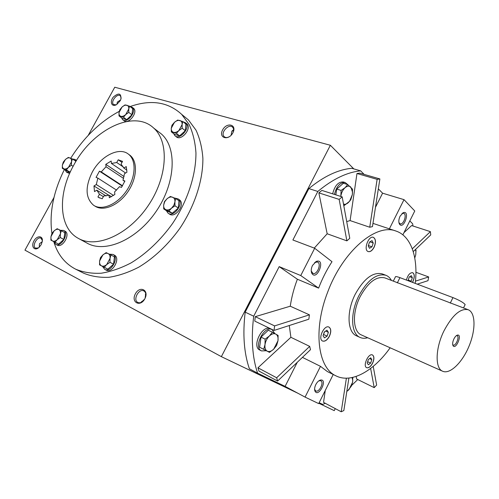 <?xml version="1.0" encoding="UTF-8"?>
<svg xmlns="http://www.w3.org/2000/svg" width="499" height="499" viewBox="0 0 499 499"><rect width="100%" height="100%" fill="white"/><g stroke="black" fill="none" stroke-linecap="round" stroke-linejoin="round"><path stroke-width="0.75" d="M53.961 241.741L55.782 244.36L57.223 245.109C62.618 248.39 70.771 233.894 65.07 231.199L65.013 231.168M55.782 244.36C61.171 247.641 69.342 233.12 63.641 230.419L60.423 230.301M50.892 240.138L58.608 244.111L63.835 239.433L64.864 232.671L61.327 230.756L60.385 233.912L60.279 237.536L57.229 239.67L55.033 242.24L50.892 240.138L51.004 236.538L51.965 233.395L54.135 230.831L57.154 228.717L61.327 230.756M58.608 244.111L55.033 242.24M63.835 239.433L60.279 237.536M51.004 236.538C50.717 238.722 51.222 240.2 52.532 240.961C53.929 241.578 55.495 241.148 57.229 239.67L60.385 233.912C60.66 231.717 60.136 230.245 58.813 229.509C57.41 228.916 55.851 229.359 54.135 230.831L51.004 236.538M102.557 266.447L104.69 269.341L106.137 270.096C112.287 273.814 120.92 258.339 114.458 255.207L114.377 255.164M104.69 269.341C110.847 273.059 119.492 257.559 113.03 254.421L109.393 254.191M99.557 264.875L107.859 269.154L113.56 264.208L114.458 256.891L110.921 254.958L110.042 258.395L110.005 262.306L106.717 264.57L104.285 267.277L99.557 264.875L99.607 260.996L100.511 257.578L102.913 254.883L106.156 252.631L110.921 254.958M107.859 269.154L104.285 267.277M113.56 264.208L110.005 262.306M99.607 260.996C99.363 263.366 99.987 264.981 101.49 265.848C103.081 266.56 104.821 266.129 106.717 264.57L110.042 258.395C110.273 256.012 109.63 254.403 108.115 253.561C106.518 252.887 104.778 253.324 102.913 254.883L99.607 260.996M168.369 213.347L169.354 213.996C175.18 218.855 185.69 204.172 179.478 199.843L179.041 199.544M166.348 210.659L168.001 213.11C173.833 217.969 184.362 203.255 178.149 198.926L174.669 198.059M163.709 208.919L167.046 211.121L172.305 213.235L178.293 208.039L178.954 200.76L175.654 198.496L174.924 201.87L174.981 205.8L171.575 208.152L168.968 211.027L163.709 208.919L163.672 205.02L164.427 201.665L166.997 198.802L170.365 196.469L175.654 198.496M172.305 213.235L168.968 211.027M178.293 208.039L174.981 205.8M163.672 205.02C163.504 207.372 164.258 208.938 165.93 209.711C167.695 210.316 169.579 209.798 171.575 208.152L173.87 205.251L174.924 201.87C175.068 199.506 174.301 197.953 172.61 197.211C170.839 196.631 168.968 197.167 166.997 198.802L164.726 201.677L163.672 205.02M175.361 136.027L176.141 136.639C180.925 141.716 192.14 128.499 186.919 123.914L186.377 123.471M173.752 133.738L174.862 135.641C179.646 140.718 190.88 127.476 185.659 122.885L183.145 121.812M171.332 131.842L174.494 134.325L179.565 135.878L185.31 130.732L185.915 124.07L182.796 121.531L182.116 124.569L182.179 128.218L178.916 130.507L176.409 133.389L171.332 131.842L171.282 128.218L171.987 125.199L174.463 122.33L177.688 120.059L182.796 121.531M179.565 135.878L176.409 133.389M185.31 130.732L182.179 128.218M171.282 128.218C171.138 130.364 171.874 131.736 173.49 132.316C175.193 132.746 177.002 132.141 178.916 130.507L182.116 124.569C182.247 122.405 181.493 121.051 179.865 120.49C178.155 120.091 176.353 120.702 174.463 122.33L171.282 128.218M122.985 119.91L123.945 120.627C128.312 124.95 138.41 112.188 133.626 108.37L133.258 108.083M121.588 117.839L122.648 119.66C127.014 123.983 137.131 111.196 132.354 107.379L130.046 106.574C150.817 99.282 168.02 101.871 181.655 114.346L189.158 124.569C192.963 132.809 195.228 142.265 195.951 152.925C196.045 174.993 187.636 200.835 172.617 223.415C160.821 239.938 146.382 253.617 131.106 262.886C120.877 268.213 110.897 271.662 101.178 273.227C91.81 273.695 83.302 272.348 75.655 269.186C64.907 263.597 57.616 254.421 53.78 241.647M119.012 115.911L122.211 118.307L126.665 119.673L131.942 114.82L132.703 108.632L129.54 106.181L128.773 108.994L128.761 112.387L125.736 114.545L123.471 117.265L119.012 115.911L119.036 112.531L119.816 109.736L122.055 107.029L125.049 104.89L129.54 106.181M126.665 119.673L123.471 117.265M131.942 114.82L128.761 112.387M119.036 112.531C118.831 114.527 119.436 115.787 120.852 116.298C122.349 116.672 123.977 116.086 125.736 114.545L128.773 108.994C128.96 106.986 128.343 105.738 126.914 105.245C125.405 104.896 123.789 105.495 122.055 107.029L119.036 112.531M66.679 172.28L69.611 173.527M76.522 160.441L76.16 160.185M65.182 170.065L66.517 172.18L70.191 172.236M76.147 161.046L75 159.437L72.405 158.988M73.122 166.317L71.419 165.231L68.488 167.315L66.361 169.897L62.319 168.275L65.7 170.39L69.741 172.012L70.696 171.138M75.617 161.913L75.736 161.14L72.386 158.975L71.507 161.844L71.419 165.231M69.741 172.012L66.361 169.897M62.319 168.275L62.419 164.907L63.311 162.056L65.413 159.487L68.319 157.422L72.386 158.975M62.419 164.907C62.15 166.922 62.656 168.232 63.934 168.83C65.294 169.292 66.816 168.787 68.488 167.315L71.507 161.844C71.762 159.823 71.238 158.52 69.947 157.94C68.581 157.503 67.066 158.021 65.413 159.487L62.419 164.907M415.486 249.463L415.998 250.236L415.736 254.846L415.91 251.353L415.399 249.55M414.769 257.977L415.736 254.846M352.431 377.494L352.793 377.724L352.6 382.265L351.271 386.226L347.666 390.842L348.963 389.613L352.6 382.265L352.774 380.369L352.063 377.575M346.83 391.322L347.766 390.711M274.781 333.513L271.999 329.596L270.296 328.772C262.424 324.238 251.421 346.456 259.792 350.049L261.476 350.909L266.304 350.747M271.999 329.596C264.133 325.061 253.118 347.329 261.476 350.909M272.404 332.209L268.3 330.213L261.027 337.112L259.605 347.229L269.485 352.369L263.678 349.306L265.013 344.547L265.125 339.152L269.391 335.97L272.404 332.209L278.105 335.434L277.98 340.748L276.633 345.439L273.683 349.2L269.485 352.369M261.027 337.112L265.125 339.152M259.605 347.229L263.678 349.306M277.98 340.748C278.38 337.505 277.681 335.297 275.885 334.13C273.963 333.182 271.799 333.794 269.391 335.97C267.034 338.334 265.574 341.191 265.013 344.547C264.632 347.84 265.362 350.042 267.208 351.159C269.161 352.038 271.319 351.383 273.683 349.2L277.98 340.748M347.672 184.536L345.158 182.528L343.356 181.979C338.303 181.68 334.735 185.634 332.646 193.837M345.158 182.528C340.112 182.229 336.538 186.189 334.442 194.41M336.738 189.077L341.079 190.425L345.071 187.68L347.734 184.555L343.393 183.239L336.738 189.077L335.808 194.847M347.734 184.555L352.562 189.202L352.344 194.598L350.834 199.569L349.612 201.265L344.291 205.445L343.586 204.534M343.724 205.264L344.291 205.445M343.505 204.066C344.99 204.609 346.562 204.153 348.221 202.706L349.656 201.097L352.344 194.598L352.537 192.184L350.809 187.088C349.175 185.672 347.267 185.871 345.071 187.68C342.913 189.707 341.509 192.452 340.873 195.907L341.079 190.425M340.873 195.907L340.798 196.425M442.688 371.256L361.332 334.916C352.774 331.692 351.963 312.505 360.216 296.537C368.256 282.135 376.496 275.928 384.929 277.918L468.162 309.717C475.684 312.549 475.865 329.82 469.048 346.125C462.342 362.48 450.011 374.568 442.688 371.256C434.903 368.437 435.303 348.233 443.991 330.843C452.393 315.137 460.446 308.095 468.162 309.717M231.112 135.266L231.717 131.761L233.601 129.584M116.909 104.397L117.359 102.07L120.621 99.919M144.648 299.113L141.098 302.431M39.215 247.205L39.483 243.749L42.259 241.616M277.606 381.068L310.49 349.68L309.686 346.375L276.658 377.768L277.606 381.068L258.937 371.069L257.946 367.8L290.886 337.305L289.277 325.516M274.051 330.438L308.844 319.198L309.43 314.838L274.6 325.903L274.051 330.438L254.777 321.119L255.276 316.659L290.256 306.211C291.572 297.261 293.942 288.272 297.373 279.228L279.191 266.634L253.71 316.216C251.009 338.434 252.307 357.421 257.603 373.183L285.11 386.382L297.254 362.318M370.638 368.449L374.206 387.636L376.645 385.066L373.221 366.385M346.393 378.205L341.21 411.775L343.842 410.546L348.895 378.067M413.247 251.608L430.737 234.91L430.381 231.636L412.305 248.82M417.233 284.156L427.992 280.681L428.678 276.945L415.461 281.149M346.88 240.861L349.774 238.304L342.183 196.868L339.158 199.394L346.88 240.861L327.169 233.769L314.276 248.097M369.728 227.232L372.46 226.633L379.882 178.935L377.125 179.353L369.728 227.232L350.092 220.583L346.711 221.593M314.688 248.252L300.76 275.548L318.612 288.116C322.254 278.654 326.714 269.847 332.003 261.694L314.688 248.252L292.888 239.988L317.832 191.46L308.869 188.591L245.184 312.137C242.583 334.18 243.98 353.049 249.369 368.749L257.603 373.183M318.612 288.116L297.373 279.228M300.76 275.548L279.191 266.634M302.438 357.371L320.483 366.347L305.07 397.104L285.11 386.382M305.07 397.104L318.699 403.61L333.22 374.487M402.868 234.842L414.763 210.983L404.009 199.65L389.382 228.841M404.009 199.65L382.59 193.188L378.342 188.859M375.473 207.297L382.59 193.188M315.805 384.598C317.083 382.178 318.587 380.675 320.314 380.095C328.473 378.398 318.337 398.626 314.875 390.923C314.333 389.164 314.638 387.056 315.805 384.598M320.483 366.347L327.381 371.574L335.983 375.866C351.421 383.725 373.726 371.025 390.149 347.791M312.524 265.412L316.341 261.382C326.302 258.114 316.64 282.259 311.682 273.04C310.883 270.832 311.164 268.294 312.524 265.412M400.092 216.173L403.204 212.711C410.658 209.948 403.722 230.563 399.406 224.02C398.452 221.924 398.676 219.304 400.092 216.173M327.169 233.769L318.861 192.882L321.886 190.425L342.183 196.868M350.092 220.583L356.972 173.509L359.754 173.122L379.882 178.935M364.12 174.382L360.658 170.858C347.048 172.174 332.771 179.041 317.832 191.46M319.148 402.705L322.716 404.421L325.292 403.298M351.639 385.421L357.752 379.539M374.206 387.636L356.66 378.997L356.143 376.452M341.21 411.775L323.539 402.369L325.286 390.399M412.966 226.003L412.673 223.814L409.816 220.901M403.965 232.64L411.606 225.56L430.381 231.636M92.259 172.155C100.792 155.894 119.467 146.407 128.63 154.316C136.576 160.497 135.772 177.407 126.478 190.874C117.29 204.415 102.058 210.921 93.7 205.351C85.423 198.24 84.942 187.175 92.259 172.155M122.985 180.264L124.918 181.012L121.438 187.424L119.511 186.663L114.589 191.94L114.864 194.467L109.318 197.723L109.05 195.203L103.711 196.001L102.201 198.77L98.471 197.361L97.947 196.98L99.451 194.23L96.85 190.181L94.504 191.585L93.968 185.952L96.307 184.549L97.86 178.112L96.051 177.394L99.438 171.194L101.26 171.899L106.031 166.741L105.776 164.339L111.165 161.058L111.433 163.46L116.729 162.518L118.219 159.792L122.561 161.364L121.07 164.102L123.821 168.032L126.241 166.579L126.933 172.23L124.501 173.683L122.985 180.264L124.744 181.43M111.452 196.712L109.05 195.203M106.094 195.957L96.85 190.181M103.349 196.656L99.451 194.23M116.585 190.131L97.86 178.112M113.541 195.433L96.307 184.549M123.615 178.43L106.031 166.741M122.511 185.784L101.26 171.899M123.421 167.071L116.729 162.518M125.611 173.022L111.433 163.46M126.902 170.128L123.821 168.032M232.877 132.834C237.293 124.563 226.883 121.737 222.623 129.915C218.188 138.061 228.498 141.136 232.877 132.834M120.203 100.761L120.901 99.176C121.263 93.194 118.743 92.483 113.354 97.043C109.4 101.89 111.813 107.553 116.635 104.572L120.203 100.761M144.835 298.782C149.457 290.106 139.845 285.253 135.372 293.842C130.732 302.363 140.238 307.484 144.835 298.782M41.149 244.672L42.247 241.666C43.488 235.565 37.032 235.073 33.932 240.948C30.657 246.743 34.737 251.627 39.253 247.173L41.149 244.672M182.509 115.051L188.466 119.96L195.995 130.152C199.818 138.36 202.114 147.754 202.881 158.339C203.074 180.245 194.822 205.838 179.977 228.168C168.313 244.504 153.998 258.008 138.828 267.133C128.661 272.385 118.737 275.766 109.056 277.282C99.719 277.706 91.23 276.334 83.589 273.165L83.221 272.978M353.822 168.899L330.363 145.265L114.764 87.225L88.204 135.404M54.004 197.448L24.95 250.155L221.369 356.654L298.009 393.306M330.363 145.265L221.369 356.654M318.861 403.279L334.255 410.646L335.266 408.612M360.658 170.858L351.758 168.306C338.091 169.566 323.795 176.328 308.869 188.591M70.708 158.245C83.869 137.362 100.056 121.725 119.267 111.327M51.927 233.476C49.151 213.254 53.299 191.947 64.371 169.56M128.698 154.359L129.99 155.27C137.93 161.451 137.144 178.336 127.869 191.772C118.693 205.289 103.48 211.776 95.122 206.206L94.342 205.731M73.696 165.256C92.303 129.902 133.72 108.963 153.686 128.062C169.473 141.878 167.627 177.476 147.847 206.174C128.249 235.004 96.238 248.864 78.218 238.304C58.545 227.744 57.535 193.749 73.696 165.256M157.89 131.299L161.47 134.056C177.276 147.866 175.623 183.158 156.081 211.507C136.72 239.988 104.915 253.573 86.876 243.025L78.717 238.578M121.999 162.387L118.219 159.792M124.089 176.571L105.776 164.339M122.299 186.121L99.438 171.194M108.838 195.284L93.968 185.952M99.563 197.978L97.947 196.98M253.71 316.216L245.184 312.137M274.6 325.903L255.276 316.659M309.43 314.838L290.256 306.211M309.686 346.375L290.886 337.305M415.224 283.401C418.305 257.752 411.232 236.027 395.938 231.031C376.296 223.053 342.95 250.922 327.743 291.934C312.811 329.914 317.832 367.981 335.983 375.866M276.658 377.768L257.946 367.8M428.678 276.945L415.916 272.279M377.125 179.353L356.972 173.509M339.158 199.394L318.861 192.882M367.663 337.748C364.906 338.547 362.393 338.453 360.135 337.461L356.604 335.871C347.267 332.328 346.318 311.457 355.307 294.092C364.064 278.461 373.046 271.73 382.259 273.901L385.877 275.273C388.178 276.172 390.018 277.874 391.409 280.394M374.075 247.323C376.127 242.339 375.903 239.015 373.389 237.343C368.536 235.254 363.135 250.161 368.225 251.59C370.302 252.051 372.254 250.629 374.075 247.323M329.409 336.314C331.348 331.785 331.199 328.71 328.96 327.082C324.194 324.487 317.532 339.089 322.597 341.035C324.986 341.709 327.257 340.131 329.409 336.314M372.61 363.203C374.362 359.105 374.325 356.361 372.497 354.964C368.549 352.743 362.449 366.079 366.671 367.694C368.68 368.237 370.657 366.74 372.61 363.203M412.498 282.378L412.954 281.53C414.806 277.064 414.725 274.119 412.698 272.685C409.953 272.554 407.851 275.018 406.386 280.076M42.378 240.593L41.037 238.216C37.238 235.94 31.518 246.412 35.616 248.165L38.398 247.891M145.496 297.267C146.301 294.26 145.77 292.158 143.905 290.967C138.865 287.992 132.484 300.149 137.88 302.475C139.951 303.267 141.997 302.475 144.011 300.099M145.097 298.252L145.758 293.63M121.176 98.147L120.39 95.852C117.371 92.777 110.167 101.89 113.541 104.509L116.161 104.827M233.014 132.566C233.888 130.389 233.788 128.648 232.721 127.339C229.135 122.966 220.053 132.746 224.107 136.589C225.554 137.899 227.438 137.855 229.752 136.464M412.411 282.34L412.866 281.498C414.706 277.082 414.638 274.138 412.654 272.672M408.088 280.712L409.186 277.045L411.357 275.641L412.33 277.725L411.145 281.193L410.496 281.623M409.673 276.733L412.33 277.725M408.163 280.07L411.145 281.193M368.175 251.571C370.252 251.989 372.185 250.56 373.982 247.292C376.028 242.352 375.816 239.027 373.346 237.331M369.541 242.052L372.029 240.624L373.233 243.025L371.961 246.837L369.478 248.277L368.262 245.888L369.541 242.052M322.554 341.01C324.93 341.64 327.188 340.056 329.321 336.27C331.249 331.785 331.111 328.722 328.91 327.063M324.338 331.929L327.001 330.201L328.379 332.315L327.113 336.126L324.462 337.86L323.065 335.771L324.338 331.929M366.628 367.676C368.636 368.168 370.601 366.665 372.522 363.166C374.262 359.105 374.244 356.367 372.454 354.945M368.405 359.467L370.707 357.82L371.824 359.654L370.651 363.129L368.349 364.781L367.22 362.96L368.405 359.467M369.902 241.847L373.233 243.025M368.374 245.558L371.961 246.837M323.439 334.642L324.531 331.804M325.666 331.068L328.379 332.315M323.633 334.517L327.113 336.126M369.597 358.613L371.824 359.654M367.644 361.713L370.651 363.129M453.884 338.977C455.032 336.738 456.242 335.434 457.533 335.072C462.567 334.143 455.992 350.017 453.092 345.807C452.3 344.235 452.568 341.958 453.884 338.977M360.135 337.461C350.828 333.937 349.93 313.01 358.943 295.583C367.713 279.883 376.695 273.115 385.877 275.273M393.312 281.124L395.351 277.02C395.239 276.284 396.767 276.496 399.936 277.644L452.961 297.604C459.492 300.279 463.552 302.606 465.149 304.583L464.931 305.039M456.36 335.665L457.09 335.696C459.822 336.563 455.762 346.375 453.217 345.052L452.674 344.56M401.945 213.591L403.635 213.279C407.29 214.171 403.572 225.217 400.092 223.814L398.919 222.591M318.88 380.812L320.77 380.743C324.381 382.296 319.036 392.975 315.667 390.917L314.607 389.314M314.632 262.549L317.439 261.969C321.867 263.41 317.083 275.373 312.885 273.365L311.239 271.019M399.936 277.644L397.329 282.896M452.961 297.604L450.266 303.13M65.07 231.199L63.641 230.419M114.458 255.207L113.03 254.421M179.478 199.843L178.149 198.926M186.919 123.914L185.659 122.885M133.626 108.37L132.354 107.379M76.353 160.31L75 159.437M415.91 251.353L416.01 250.573M231.717 131.761L232.353 130.551M141.123 302.425L141.585 301.552M75.655 269.186L83.589 273.165M181.655 114.346L188.466 119.96M128.63 154.316L129.99 155.27M153.686 128.062L161.47 134.056M98.989 197.679L98.471 197.361M395.938 231.031L372.971 223.371M145.365 294.429L145.764 293.674M224.6 137.007L224.107 136.589M465.149 304.583L463.521 307.945M452.718 344.622L453.092 345.807M456.435 335.646L457.533 335.072M399.081 222.922L399.406 224.02M402.275 213.416L403.204 212.711M314.738 389.763L314.875 390.923M319.31 380.656L320.314 380.095M311.507 271.893L311.682 273.04M315.424 262.094L316.341 261.382"/></g></svg>
